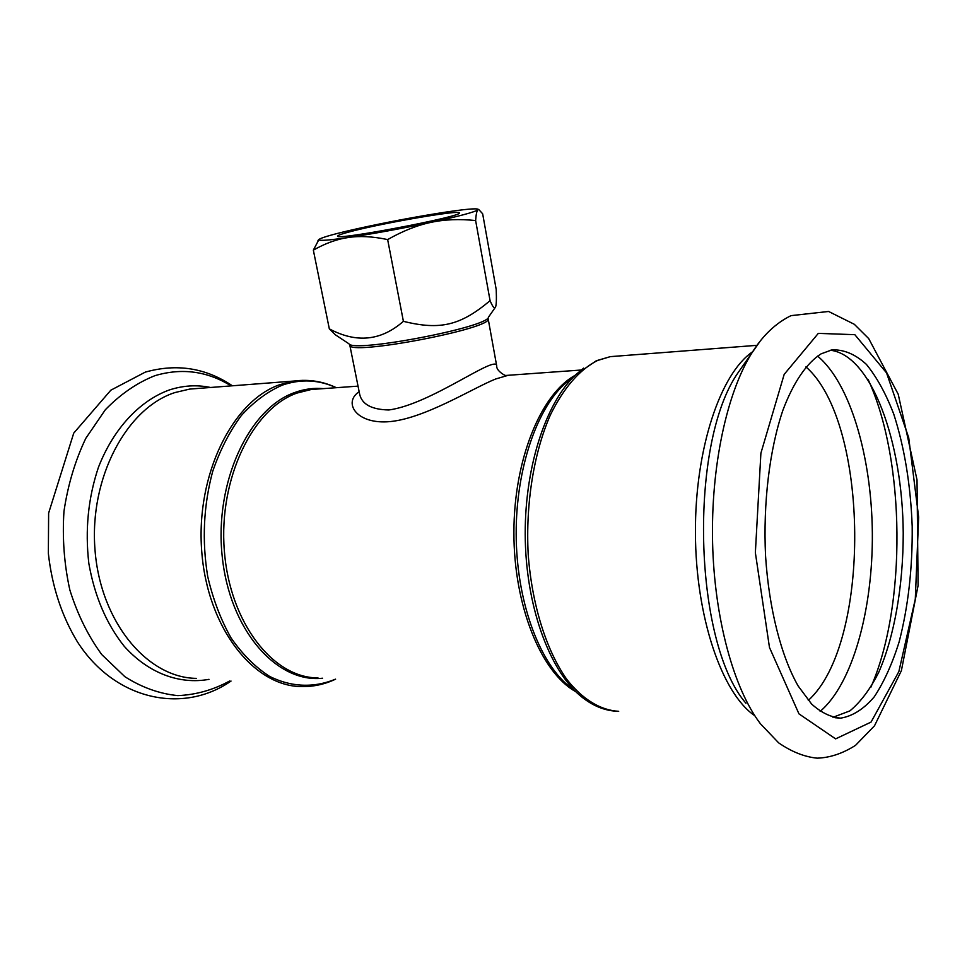 <?xml version="1.0" encoding="UTF-8"?>
<svg xmlns="http://www.w3.org/2000/svg" width="967" height="967" viewBox="0 0 967 967"><rect width="100%" height="100%" fill="white"/><g stroke="black" fill="none" stroke-linecap="round" stroke-linejoin="round"><path stroke-width="1.45" d="M309.803 678.097L313.344 677.649M359.156 391.72C343.212 402.139 355.373 423.461 387.066 421.817C422.506 420.016 472.706 388.093 495.648 379.004L508.219 375.293M505.596 375.474L505.729 375.365C506.938 376.792 496.289 371.219 496.736 366.191C497.207 353.233 431.282 404.375 388.782 409.972C371.63 409.585 361.912 404.315 359.639 394.173L359.543 393.629M380.623 231.065L417.526 224.018M351.166 231.427C341.992 233.796 337.495 235.38 337.676 236.166C335.803 240.674 462.734 216.463 459.337 212.958C461.513 209.464 383.681 222.845 351.166 231.427M320.065 238.752L318.856 239.647C318.759 241.037 328.587 240.324 348.338 237.495C373.661 233.712 401.124 228.683 430.738 222.422C458.987 216.282 474.724 212.075 477.94 209.815L478.109 209.271C476.235 208.207 465.139 209.198 444.796 212.256C421.008 215.919 395.757 220.549 369.043 226.169C342.717 231.79 326.387 235.984 320.065 238.752M495.08 307.699L488.492 317.14C488.117 327.293 353.003 353.076 348.906 343.768L335.295 334.751L329.324 328.865C356.46 343.382 381.143 340.868 403.396 321.322C440.444 330.533 460.715 325.323 490.076 300.677C492.844 307.143 494.645 309.295 495.467 307.143C496.361 305.475 496.615 299.613 496.216 289.544L482.654 213.767L478.713 209.488L477.94 209.815C476.828 210.709 476.066 214.299 475.631 220.549C459.325 218.844 444.361 219.473 430.738 222.422C417.128 225.275 402.755 231.004 387.646 239.574C372.899 236.456 359.797 235.755 348.338 237.495C336.83 239.163 325.166 243.382 313.344 250.151L318.989 239.441M475.631 220.549L490.076 300.677M387.646 239.574L403.396 321.322M313.344 250.151L329.324 328.865M832.962 717.309L849.848 710.914C860.557 702.09 870.167 689.253 878.701 672.403C894.596 635.972 903.251 585.204 903.226 533.107C902.658 441.641 871.327 354.72 830.206 350.223M821.092 353.849C806.732 362.976 793.448 382.219 782.895 410.25C769.551 449.522 763.023 502.961 765.562 555.989C768.983 608.739 781.131 656.122 798.138 685.966L811.627 704.061C821.176 712.619 830.858 717.321 840.661 718.143C852.628 716.172 863.833 709.065 874.265 696.808C884.007 682.037 892.299 663.737 899.129 641.907C908.243 606.575 912.594 568.088 912.195 526.435C910.636 484.914 904.483 447.467 893.75 414.106C885.929 393.738 876.815 377.166 866.42 364.414C855.457 354.297 843.973 349.438 831.971 349.861L821.092 353.849M583.645 368.125L575.558 374.894C545.001 403.614 523.618 470.554 525.299 540.698C526.93 610.842 551.395 674.217 583.186 698.101C594.548 706.732 606.382 711.132 618.699 711.313C600.676 710.31 582.726 699.6 566.867 679.45C546.343 650.477 531.947 604.907 528.2 554.369C525.528 503.565 533.881 452.459 550.453 414.795C563.87 387.67 579.571 369.575 597.558 360.486L610.322 356.642L617.853 356.061M570.953 687.815C540.807 665.103 517.78 605.741 516.257 540.19C514.686 474.652 534.824 411.978 563.797 384.745L575.558 374.894L596.349 360.739L610.322 356.642L757.016 345.328M752.628 351.77C720.488 373.419 694.983 448.688 695.418 532.95C695.708 617.212 722.047 693.569 754.707 715.653M574.785 375.534C540.795 394.391 513.852 459.736 513.9 532.587C513.791 605.439 540.831 671.847 575.123 691.308M317.998 677.891C273.359 678.145 229.747 623.086 224.332 550.682C218.518 478.363 252.883 408.388 296.978 393.073L311.193 389.508L358.032 386.135M323.437 388.625C313.864 387.755 304.315 389.036 294.79 392.505C249.244 408.171 214.311 481.904 222.18 556.073C229.59 630.351 276.852 683.367 322.555 678.218M335.489 679.16C314.215 688.021 291.248 687.332 269.406 676.284C255.203 667.061 242.415 654.272 231.028 637.894C220.802 619.726 213.03 599.286 207.724 576.562C201.837 540.638 203.505 505.548 212.728 471.304C220.089 449.993 229.614 431.403 241.315 415.556C253.946 401.68 267.605 391.538 282.291 385.132C300.81 378.798 318.796 379.656 336.226 387.707M302.913 380.345L294.524 380.998L280.116 384.564C232.902 400.423 195.709 474.313 201.716 551.142C207.301 628.042 253.995 686.606 301.74 686.582C313.465 686.775 324.755 684.31 335.597 679.172M198.392 388.42L189.713 389.085L175.003 392.542C126.822 407.856 89.061 477.674 95.02 550.09C100.544 622.567 147.77 678.072 196.543 678.375M359.639 394.137L349.776 344.989C347.226 356.436 494.717 328.297 488.13 318.59L496.748 366.191M759.905 341.544L751.71 353.221C726.846 392.892 710.818 466.674 712.582 542.668C714.395 618.675 733.844 689.048 760.461 723.799L778.677 742.886C791.671 751.818 804.496 756.907 817.188 758.164C830 757.741 842.765 753.462 855.505 745.364L874.494 725.818L901.377 670.687L918.094 585.47L917.018 479.898L898.222 394.222L868.704 338.583L854.344 324.308L828.586 311.471L791.018 315.641C775.643 323.171 762.54 335.694 751.71 353.221L738.147 372.585C688.516 442.91 693.23 642.499 745.956 703.263M818.312 333.373L784.177 374.386L760.896 453.185L755.36 552.689L769.478 647.467L798.947 713.851L835.621 738.873L871.049 722.095L898.851 671.618L915.29 599.165L918.65 517.164L908.726 437.725L886.57 372.924L854.84 334.679L818.312 333.373M808.291 700.398C871.581 643.563 869.551 422.386 805.958 366.892M820.149 711.374C852.737 683.85 872.971 609.053 872.343 533.095C871.69 457.125 850.295 383.198 817.562 356.074M870.784 687.404C906.816 605.983 905.378 459.954 868.233 379.741M231.089 385.893C207.276 371.11 181.893 367.702 154.95 375.667C137.121 382.714 120.573 394.077 105.33 409.754L85.785 438.365C75.148 460.667 67.883 484.987 63.967 511.338C62.226 538.135 64.185 564.365 69.854 589.991C77.553 614.516 88.202 636.044 101.777 654.599L124.888 676.707C141.919 687.525 159.567 693.822 177.843 695.611C195.999 694.826 213.284 689.942 229.723 680.961M210.516 387.477C196.857 384.624 183.101 385.47 169.249 389.991C139.852 400.628 113.538 428.49 98.441 467.303C88.154 497.969 84.963 530.025 88.843 563.471C94.645 596.301 106.418 623.884 124.163 646.198C148.447 673.346 179.596 684.709 209.005 679.342M505.681 375.474L581.143 370.023M198.38 388.42L294.524 380.998C309.065 379.149 323.002 381.385 336.335 387.694M318.856 239.647L317.986 240.42M478.109 209.271L478.713 209.488M840.661 718.143L834.98 717.719M231.028 681.058C183.041 714.504 114.795 700.338 77.372 641.774C61.719 615.955 52.037 586.51 48.35 553.414L48.628 513.114L73.734 433.131L110.842 390.185L145.304 372.114C176.768 363.314 205.79 367.871 232.394 385.797"/></g></svg>
